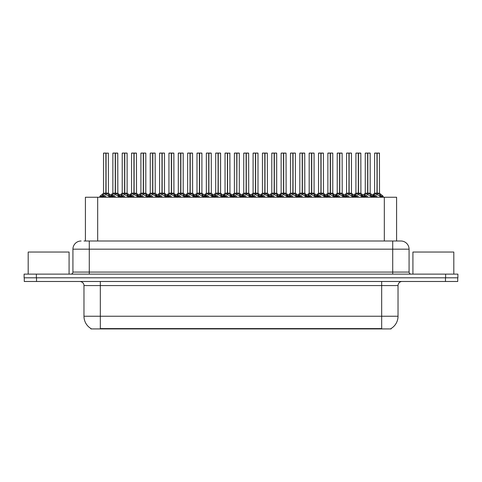 <?xml version="1.0" encoding="UTF-8"?>
<svg xmlns="http://www.w3.org/2000/svg" width="482" height="482" viewBox="0 0 482 482"><rect width="100%" height="100%" fill="white"/><g stroke="black" fill="none" stroke-linecap="round" stroke-linejoin="round"><path stroke-width="0.72" d="M84.013 241L89.284 241L84.013 241L85.404 241L85.404 197.246L396.596 197.246L396.596 241M391.083 328.519L391.083 328.923L90.917 328.923L90.917 328.519M91.044 328.591A14.315 14.315 0 0 1 83.97 316.246L100.328 316.246L100.328 328.591L381.672 328.591L381.672 316.246L398.03 316.246L398.03 285.573A4.091 4.091 0 0 1 402.121 281.482M83.97 316.246L83.97 285.573C84.175 284.91 83.476 281.862 79.879 281.482M390.956 328.591A14.315 14.315 0 0 0 398.03 316.246M36.53 281.482L457.737 281.482L457.737 277.807L24.263 277.807L24.263 281.482L36.53 281.482L36.53 277.807M457.737 281.482L457.737 277.807M81.109 241A8.176 8.176 0 0 0 72.927 249.176L72.927 272.077A2.042 2.042 0 0 1 70.884 274.125M400.891 241A8.176 8.176 0 0 1 409.073 249.176L89.284 249.176L89.284 241L400.771 241M409.073 249.176L409.073 272.077C409.182 273.312 409.863 273.993 411.116 274.125M36.367 274.125L24.1 274.125L24.1 277.807L36.367 277.807L36.367 274.125L445.633 274.125L445.633 277.807L457.9 277.807L457.9 274.125L445.633 274.125M358.481 153.162L360.825 153.162L358.481 153.162L358.481 193.186L361.59 194.915L361.59 196.427L363.338 196.427L364.934 194.541L367.615 193.186L367.615 194.614L367.76 153.077L370.092 153.077L368.537 153.077L370.176 153.162L370.176 193.155L367.826 193.186L370.507 194.541L372.104 196.427L373.857 196.427L373.857 197.246M367.615 153.077L365.266 153.162L367.615 153.077L365.266 153.162L365.266 193.155L367.615 193.186M370.092 153.077L367.826 153.077M361.163 194.541L361.584 197.246M363.633 197.246L363.338 196.427M370.935 194.915L370.935 196.837L372.11 196.837L371.815 197.246M370.64 197.246L370.935 196.837M367.688 153.077L367.688 193.155L370.248 193.312L368.097 193.318M367.615 153.162L367.724 193.155M365.35 153.077L368.537 153.077M367.826 193.186L367.826 194.614L367.754 193.155M367.615 194.614L364.506 196.427L367.724 196.427M367.826 193.155L367.826 153.162M370.935 196.427L367.826 194.614M364.506 194.915L364.802 197.246M372.11 196.427L372.11 196.837M372.797 196.114L374.285 194.541L376.96 193.186L376.96 194.614L377.105 153.077L379.442 153.077L374.695 153.077L377.032 153.077L377.032 193.155L379.858 194.541L381.455 196.427L383.202 196.427L383.202 197.246M376.966 153.077L374.616 153.162L374.616 193.155L376.96 193.186M379.521 153.162L377.177 153.162L377.177 193.155L379.521 193.155L379.442 153.077M380.286 194.915L380.286 196.837L381.455 196.837L381.16 197.246M379.985 197.246L380.286 196.837M376.96 153.162L377.069 193.155M377.177 193.186L377.177 194.614L377.105 193.155M380.286 196.427L377.177 194.614M376.96 194.614L373.857 196.427L377.069 196.427M377.032 153.077L376.249 153.077M373.851 196.837L374.153 197.246M381.455 196.427L381.455 196.837M69.083 274.125L69.083 252.044L28.191 252.044L28.191 274.125M453.809 274.125L453.809 252.044L412.917 252.044L412.917 274.125M339.786 153.162L342.13 153.162L339.786 153.162L339.786 193.186L342.895 194.915L342.895 196.427L344.636 196.427L346.239 194.541L348.92 193.186L348.92 194.614L349.058 153.077L351.396 153.077L349.842 153.077L351.48 153.162L351.48 193.155L349.131 193.186L351.812 194.541L353.408 196.427L355.162 196.427L355.162 197.246M348.92 153.077L346.57 153.162L348.92 153.077L346.57 153.162L346.57 193.155L348.92 193.186M351.396 153.077L349.131 153.077M342.461 194.541L342.889 197.246M344.931 197.246L344.636 196.427M352.24 194.915L352.24 196.837L353.408 196.837L353.113 197.246M351.944 197.246L352.24 196.837M348.986 153.077L348.986 193.155L351.553 193.312L349.402 193.318M348.92 153.162L349.022 193.155M346.654 153.077L349.842 153.077M349.131 193.186L349.131 194.614L349.058 193.155M348.92 194.614L345.811 196.427L349.022 196.427M349.131 193.155L349.131 153.162M352.24 196.427L349.131 194.614M345.811 194.915L346.106 197.246M353.408 196.427L353.408 196.837M321.084 153.162L323.434 153.162L321.084 153.162L321.084 193.186L324.199 194.915L324.199 196.427L325.94 196.427L327.543 194.541L330.218 193.186L330.218 194.614L330.363 153.077L332.701 153.077L331.146 153.077L332.779 153.162L332.779 193.155L330.435 193.186L333.116 194.541L334.713 196.427L336.46 196.427L336.46 197.246M330.224 153.077L327.874 153.162L330.224 153.077L327.874 153.162L327.874 193.155L330.218 193.186M332.701 153.077L330.429 153.077M323.765 194.541L324.193 197.246M326.236 197.246L325.94 196.427M333.544 194.915L333.544 196.837L334.713 196.837L334.418 197.246M333.243 197.246L333.544 196.837M330.291 153.077L330.291 193.155L332.857 193.312L330.706 193.318M330.218 153.162L330.327 193.155M327.959 153.077L331.146 153.077M330.435 193.186L330.435 194.614L330.363 193.155M330.218 194.614L327.109 196.427L330.327 196.427M330.435 193.155L330.435 153.162M333.544 196.427L330.435 194.614M327.109 194.915L327.411 197.246M334.713 196.427L334.713 196.837M302.389 153.162L304.738 153.162L302.389 153.162L302.389 193.186L305.498 194.915L305.498 196.427L307.245 196.427L308.842 194.541L311.523 193.186L311.523 194.614L311.667 153.077L314.005 153.077L312.45 153.077L314.083 153.162L314.083 193.155L311.74 193.186L314.421 194.541L316.017 196.427L317.765 196.427L317.765 197.246M311.529 153.077L309.179 153.162L311.529 153.077L309.179 153.162L309.179 193.155L311.523 193.186M314.005 153.077L311.733 153.077M305.07 194.541L305.498 197.246M307.54 197.246L307.245 196.427M314.848 194.915L314.848 196.837L316.017 196.837L315.722 197.246M314.547 197.246L314.848 196.837M311.595 153.077L311.595 193.155L314.162 193.312L312.011 193.318M311.523 153.162L311.631 193.155M309.257 153.077L312.45 153.077M311.74 193.186L311.74 194.614L311.667 193.155M311.523 194.614L308.414 196.427L311.631 196.427M311.74 193.155L311.74 153.162M314.842 196.427L311.74 194.614M308.414 194.915L308.715 197.246M316.017 196.427L316.017 196.837M283.693 153.162L286.043 153.162L283.693 153.162L283.693 193.186L286.802 194.915L286.802 196.427L288.549 196.427L290.146 194.541L292.827 193.186L292.827 194.614L292.972 153.077L295.309 153.077L293.755 153.077L295.388 153.162L295.388 193.155L293.044 193.186L295.719 194.541L297.316 196.427L299.069 196.427L299.069 197.246M292.833 153.077L290.483 153.162L292.833 153.077L290.483 153.162L290.483 193.155L292.827 193.186M295.309 153.077L293.038 153.077M286.374 194.541L286.802 197.246M288.845 197.246L288.549 196.427M296.153 194.915L296.153 196.837L297.322 196.837L297.026 197.246M295.852 197.246L296.153 196.837M292.899 153.077L292.899 193.155L295.466 193.312L293.309 193.318M292.827 153.162L292.935 193.155M290.562 153.077L293.755 153.077M293.044 193.186L293.044 194.614L292.972 193.155M292.827 194.614L289.718 196.427L292.935 196.427M293.044 193.155L293.044 153.162M296.147 196.427L293.044 194.614M289.718 194.915L290.019 197.246M297.322 196.427L297.322 196.837M354.101 196.114L355.583 194.541L358.265 193.186L358.265 194.614L358.475 153.077M355.921 153.162L358.271 153.077L355.921 153.162L355.921 193.155L358.265 193.186M360.747 153.077L355.999 153.077M361.289 197.246L361.59 196.837M358.271 153.077L358.337 193.155L360.825 193.155L358.481 193.155M360.825 153.162L360.904 193.312L358.747 193.318M358.265 153.162L358.373 193.155M358.481 193.186L358.481 194.614L358.409 193.155M358.265 194.614L355.162 196.427L358.373 196.427M358.337 153.077L357.554 153.077M361.163 196.023L358.481 194.614M361.59 194.915L362.645 196.114M355.156 196.837L355.457 197.246M335.4 196.114L336.888 194.541L339.569 193.186L339.569 194.614L339.78 153.077M337.225 153.162L339.575 153.077L337.225 153.162L337.225 193.155L339.569 193.186M342.045 153.077L337.304 153.077M342.594 197.246L342.895 196.837M339.575 153.077L339.641 193.155L342.13 193.155L339.786 193.155M342.13 153.162L342.202 193.312L340.051 193.318M339.569 153.162L339.677 193.155M339.786 193.186L339.786 194.614L339.714 193.155M339.569 194.614L336.466 196.427L339.677 196.427M339.641 153.077L338.858 153.077M342.461 196.023L339.786 194.614M342.895 194.915L343.949 196.114M336.46 196.837L336.761 197.246M316.704 196.114L318.192 194.541L320.873 193.186L320.873 194.614L321.084 153.077M318.524 153.162L320.873 153.077L318.524 153.162L318.524 193.155L320.873 193.186M323.35 153.077L318.608 153.077M323.898 197.246L324.199 196.837M320.873 153.077L320.946 193.155L323.434 193.155L321.084 193.155M323.434 153.162L323.506 193.312L321.355 193.318M320.873 153.162L320.982 193.155M321.084 193.186L321.084 194.614L321.018 193.155M320.873 194.614L317.765 196.427L320.982 196.427M320.946 153.077L320.162 153.077M323.765 196.023L321.084 194.614M324.199 194.915L325.254 196.114M317.765 196.837L318.06 197.246M298.009 196.114L299.497 194.541L302.178 193.186L302.178 194.614L302.389 153.077M299.828 153.162L302.178 153.077L299.828 153.162L299.828 193.155L302.178 193.186M304.654 153.077L299.912 153.077M305.202 197.246L305.498 196.837M302.178 153.077L302.25 193.155L304.738 193.155L302.389 193.155M304.738 153.162L304.811 193.312L302.66 193.318M302.178 153.162L302.28 193.155M302.389 193.186L302.389 194.614L302.316 193.155M302.178 194.614L299.069 196.427L302.28 196.427M302.25 153.077L301.467 153.077M305.07 196.023L302.389 194.614M305.498 194.915L306.558 196.114M299.069 196.837L299.364 197.246M264.998 153.162L267.341 153.162L264.998 153.162L264.998 193.186L268.106 194.915L268.106 196.427L269.854 196.427L271.45 194.541L274.131 193.186L274.131 194.614L274.276 153.077L276.608 153.077L275.053 153.077L276.692 153.162L276.692 193.155L274.342 193.155L277.023 194.541L278.62 196.427L280.373 196.427L280.373 197.246M274.137 153.077L271.788 153.162L274.137 153.077L271.788 153.162L271.788 193.155L274.131 193.186M276.608 153.077L274.342 153.077M267.679 194.541L268.106 197.246M270.149 197.246L269.854 196.427M277.457 194.915L277.457 196.837L278.626 196.837L278.331 197.246M277.156 197.246L277.457 196.837M274.204 153.077L274.204 193.155L276.764 193.312L274.613 193.318M274.131 153.162L274.24 193.155M271.866 153.077L275.053 153.077M274.348 193.186L274.348 194.614L274.276 193.155M274.131 194.614L271.023 196.427L274.24 196.427M274.342 193.155L274.348 153.162M277.451 196.427L274.348 194.614M271.023 194.915L271.324 197.246M278.626 196.427L278.626 196.837M246.302 153.162L248.646 153.162L246.302 153.162L246.302 193.186L249.411 194.915L249.411 196.427L251.158 196.427L252.755 194.541L255.436 193.186L255.436 194.614L255.574 153.077L257.912 153.077L256.358 153.077L257.997 153.162L257.997 193.155L255.647 193.186L258.328 194.541L259.925 196.427L261.678 196.427L261.678 197.246M255.436 153.077L253.086 153.162L255.436 153.077L253.086 153.162L253.086 193.155L255.436 193.186M257.912 153.077L255.647 153.077M248.983 194.541L249.405 197.246M251.453 197.246L251.158 196.427M258.756 194.915L258.756 196.837L259.931 196.837L259.635 197.246M258.46 197.246L258.756 196.837M255.508 153.077L255.508 193.155L258.069 193.312L255.918 193.318M255.436 153.162L255.544 193.155M253.171 153.077L256.358 153.077M255.647 193.186L255.647 194.614L255.574 193.155M255.436 194.614L252.327 196.427L255.544 196.427M255.647 193.155L255.647 153.162M258.756 196.427L255.647 194.614M252.327 194.915L252.622 197.246M259.931 196.427L259.931 196.837M230.709 197.246L230.709 196.427L232.463 196.427L234.059 194.541L236.74 193.186L236.74 194.614L236.879 153.077L239.301 153.162L239.301 193.155L236.951 193.186L239.632 194.541L241.229 196.427L242.982 196.427L242.982 197.246M236.74 153.077L234.391 153.162L236.74 153.077L234.391 153.162L234.391 193.155L236.74 193.186M239.217 153.077L236.951 153.077M232.752 197.246L232.457 196.427M240.06 194.915L240.06 196.837L241.229 196.837L240.934 197.246M239.765 197.246L240.06 196.837M236.807 153.077L236.807 193.155L236.951 153.162M236.74 153.162L236.843 193.155M234.475 153.077L237.662 153.077M236.951 193.186L236.951 194.614L236.879 193.155M236.74 194.614L233.631 196.427L236.843 196.427M240.06 196.427L236.951 194.614M233.631 194.915L233.927 197.246M241.229 196.427L241.229 196.837M208.905 153.162L211.255 153.162L208.905 153.162L208.905 193.186L212.02 194.915L212.02 196.427L213.761 196.427L215.364 194.541L218.039 193.186L218.039 194.614L218.183 153.077L220.521 153.077L218.967 153.077L220.599 153.162L220.599 193.155L218.256 193.186L220.937 194.541L222.533 196.427L224.281 196.427L224.281 197.246M218.045 153.077L215.695 153.162L218.045 153.077L215.695 153.162L215.695 193.155L218.039 193.186M220.521 153.077L218.25 153.077M211.586 194.541L212.014 197.246M214.056 197.246L213.761 196.427M221.365 194.915L221.365 196.837L222.533 196.837L222.238 197.246M221.063 197.246L221.365 196.837M218.111 153.077L218.111 193.155L220.599 193.155L220.599 153.162M218.039 153.162L218.147 193.155M215.779 153.077L218.967 153.077M218.256 193.186L218.256 194.614L218.183 193.155M218.039 194.614L214.93 196.427L218.147 196.427M218.256 193.155L218.256 153.162M221.365 196.427L218.256 194.614M214.93 194.915L215.231 197.246M222.533 196.427L222.533 196.837M279.313 196.114L280.801 194.541L283.482 193.186L283.482 194.614L283.687 153.077M281.133 153.162L283.482 153.077L281.133 153.162L281.133 193.155L283.482 193.186M285.959 153.077L281.217 153.077M286.507 197.246L286.802 196.837M283.482 153.077L283.549 193.155L286.043 193.155L283.693 193.155M286.043 153.162L286.115 193.312L283.964 193.318M283.482 153.162L283.585 193.155M283.693 193.186L283.693 194.614L283.621 193.155M283.482 194.614L280.373 196.427L283.585 196.427M283.549 153.077L282.771 153.077M286.374 196.023L283.693 194.614M286.802 194.915L287.862 196.114M280.367 196.837L280.669 197.246M260.617 196.114L262.106 194.541L264.781 193.186L264.781 194.614L264.992 153.077M262.437 153.162L264.787 153.077L262.437 153.162L262.437 193.155L264.781 193.186M267.263 153.077L262.515 153.077M267.805 197.246L268.106 196.837M264.787 153.077L264.853 193.155L267.341 193.155L264.998 193.155M267.341 153.162L267.42 193.312L265.269 193.318M264.781 153.162L264.889 193.155M264.998 193.186L264.998 194.614L264.925 193.155M264.781 194.614L261.678 196.427L264.889 196.427M264.853 153.077L264.07 153.077M267.679 196.023L264.998 194.614M268.106 194.915L269.167 196.114M261.672 196.837L261.973 197.246M241.922 196.114L243.404 194.541L246.085 193.186L246.085 194.614L246.296 153.077M243.741 153.162L246.091 153.077L243.741 153.162L243.741 193.155L246.085 193.186M248.567 153.077L243.82 153.077M249.11 197.246L249.411 196.837M246.091 153.077L246.157 193.155L248.646 193.155L246.302 193.155M248.646 153.162L248.724 193.312L246.567 193.318M246.085 153.162L246.194 193.155M246.302 193.186L246.302 194.614L246.23 193.155M246.085 194.614L242.982 196.427L246.194 196.427M246.157 153.077L245.374 153.077M248.983 196.023L246.302 194.614M249.411 194.915L250.465 196.114M242.976 196.837L243.277 197.246M223.22 196.114L224.708 194.541L227.39 193.186L227.39 194.614L227.534 153.077L225.124 153.077L227.462 153.077L227.462 193.155L230.282 194.541L231.77 196.114M227.396 153.077L225.046 153.162L225.046 193.155L227.39 193.186M229.95 153.162L227.606 153.162L227.606 193.155L229.95 193.155L229.866 153.077M230.414 197.246L230.715 196.837M227.39 153.162L227.498 193.155M227.606 193.186L227.606 194.614L227.534 193.155M227.39 194.614L224.287 196.427L227.498 196.427M227.462 153.077L226.679 153.077M230.709 196.427L227.606 194.614M224.281 196.837L224.582 197.246M239.301 153.162L239.301 193.155M190.209 153.162L192.559 153.162L190.209 153.162L190.209 193.186L193.318 194.915L193.318 196.427L195.065 196.427L196.662 194.541L199.343 193.186L199.343 194.614L199.488 153.077L201.825 153.077L200.271 153.077L201.904 153.162L201.904 193.155L199.56 193.186L202.241 194.541L203.838 196.427L205.585 196.427L205.585 197.246M199.349 153.077L196.999 153.162L199.349 153.077L196.999 153.162L196.999 193.155L199.343 193.186M201.825 153.077L199.554 153.077M192.89 194.541L193.318 197.246M195.361 197.246L195.065 196.427M202.669 194.915L202.669 196.837L203.838 196.837L203.543 197.246M202.368 197.246L202.669 196.837M199.415 153.077L199.415 193.155L201.904 193.155L201.904 153.162M199.343 153.162L199.452 193.155M197.078 153.077L200.271 153.077M199.56 193.186L199.56 194.614L199.488 193.155M202.669 196.427L199.56 194.614M199.343 194.614L196.234 196.427L199.452 196.427M199.56 193.155L199.56 153.162M196.234 194.915L196.536 197.246M203.838 196.427L203.838 196.837M171.514 153.162L173.863 153.162L171.514 153.162L171.514 193.186L174.623 194.915L174.623 196.427L176.37 196.427L177.966 194.541L180.648 193.186L180.648 194.614L180.792 153.077L183.13 153.077L181.575 153.077L183.208 153.162L183.208 193.155L180.864 193.186L183.54 194.541L185.136 196.427L186.889 196.427L186.889 197.246M180.654 153.077L178.304 153.162L180.654 153.077L178.304 153.162L178.304 193.155L180.648 193.186M183.13 153.077L180.858 153.077M174.195 194.541L174.623 197.246M176.665 197.246L176.37 196.427M183.973 194.915L183.973 196.837L185.142 196.837L184.847 197.246M183.672 197.246L183.973 196.837M180.72 153.077L180.72 193.155L183.208 193.155L183.208 153.162M180.648 153.162L180.756 193.155M178.382 153.077L181.575 153.077M180.864 193.186L180.864 194.614L180.792 193.155M180.648 194.614L177.539 196.427L180.756 196.427M180.864 193.155L180.864 153.162M183.967 196.427L180.864 194.614M177.539 194.915L177.84 197.246M185.142 196.427L185.142 196.837M152.818 153.162L155.162 153.162L152.818 153.162L152.818 193.186L155.927 194.915L155.927 196.427L157.674 196.427L159.271 194.541L161.952 193.186L161.952 194.614L162.097 153.077L164.428 153.077L162.874 153.077L164.513 153.162L164.513 193.155L162.163 193.155L164.844 194.541L166.441 196.427L168.194 196.427L168.194 197.246M161.958 153.077L159.602 153.162L161.958 153.077L159.602 153.162L159.602 193.155L161.952 193.186M164.428 153.077L162.163 153.077M155.499 194.541L155.927 197.246M157.969 197.246L157.674 196.427M165.278 194.915L165.278 196.837L166.447 196.837L166.151 197.246M164.977 197.246L165.278 196.837M162.024 153.077L162.024 193.155L164.585 193.312L162.434 193.318M161.952 153.162L162.06 193.155M159.687 153.077L162.874 153.077M162.169 193.186L162.169 194.614L162.097 193.155M161.952 194.614L158.843 196.427L162.06 196.427M162.163 193.155L162.169 153.162M165.272 196.427L162.169 194.614M158.843 194.915L159.138 197.246M166.447 196.427L166.447 196.837M134.123 153.162L136.466 153.162L134.123 153.162L134.123 193.186L137.231 194.915L137.231 196.427L138.979 196.427L140.575 194.541L143.256 193.186L143.256 194.614L143.395 153.077L145.733 153.077L144.178 153.077L145.817 153.162L145.817 193.155L143.467 193.186L146.148 194.541L147.745 196.427L149.498 196.427L149.498 197.246M143.256 153.077L140.907 153.162L143.256 153.077L140.907 153.162L140.907 193.155L143.256 193.186M145.733 153.077L143.467 153.077M136.804 194.541L137.225 197.246M139.274 197.246L138.979 196.427M146.576 194.915L146.576 196.837L147.751 196.837L147.456 197.246M146.281 197.246L146.576 196.837M143.329 153.077L143.329 193.155L145.817 193.155L145.817 153.162M143.256 153.162L143.365 193.155M140.991 153.077L144.178 153.077M143.467 193.186L143.467 194.614L143.395 193.155M143.256 194.614L140.148 196.427L143.365 196.427M143.467 193.155L143.467 153.162M146.576 196.427L143.467 194.614M140.148 194.915L140.443 197.246M147.751 196.427L147.751 196.837M115.427 153.162L117.771 153.162L115.427 153.162L115.427 193.186L118.536 194.915L118.536 196.427L120.277 196.427L121.88 194.541L124.561 193.186L124.561 194.614L124.699 153.077L127.037 153.077L125.483 153.077L127.121 153.162L127.121 193.155L124.772 193.186L127.453 194.541L129.049 196.427L130.803 196.427L130.803 197.246M124.561 153.077L122.211 153.162L124.561 153.077L122.211 153.162L122.211 193.155L124.561 193.186M127.037 153.077L124.772 153.077M118.102 194.541L118.53 197.246M120.572 197.246L120.277 196.427M127.881 194.915L127.881 196.837L129.049 196.837L128.754 197.246M127.585 197.246L127.881 196.837M124.627 153.077L124.627 193.155L127.194 193.312L125.043 193.318M124.561 153.162L124.663 193.155M122.295 153.077L125.483 153.077M124.772 193.186L124.772 194.614L124.699 193.155M124.561 194.614L121.452 196.427L124.663 196.427M124.772 193.155L124.772 153.162M127.881 196.427L124.772 194.614M121.452 194.915L121.747 197.246M129.049 196.427L129.049 196.837M99.834 197.246L99.834 196.427L101.582 196.427L103.184 194.541L105.859 193.186L105.859 194.614L106.004 153.077L103.6 153.077L105.932 153.077L105.932 193.155L108.757 194.541L110.354 196.427L112.101 196.427L112.101 197.246M105.865 153.077L103.516 153.162L103.516 193.155L105.859 193.186M108.42 153.162L106.076 153.162L106.076 193.155L108.42 193.155L108.342 153.077M101.877 197.246L101.582 196.427M109.185 194.915L109.185 196.837L110.354 196.837L110.059 197.246M108.884 197.246L109.185 196.837M105.859 153.162L105.968 193.155M106.076 193.186L106.076 194.614L106.004 193.155M105.859 194.614L102.75 196.427L105.968 196.427M105.932 153.077L105.148 153.077M109.185 196.427L106.076 194.614M102.75 194.915L103.052 197.246M110.354 196.427L110.354 196.837M204.525 196.114L206.013 194.541L208.694 193.186L208.694 194.614L208.905 153.077M206.344 153.162L208.694 153.077L206.344 153.162L206.344 193.155L208.694 193.186M211.17 153.077L206.429 153.077M211.719 197.246L212.02 196.837M208.694 153.077L208.766 193.155L211.255 193.155L208.905 193.155M211.255 153.162L211.327 193.312L209.176 193.318M208.694 153.162L208.802 193.155M208.905 193.186L208.905 194.614L208.839 193.155M208.694 194.614L205.585 196.427L208.802 196.427M208.766 153.077L207.983 153.077M211.586 196.023L208.905 194.614M212.02 194.915L213.074 196.114M205.585 196.837L205.88 197.246M185.829 196.114L187.317 194.541L189.998 193.186L189.998 194.614L190.209 153.077M187.649 153.162L189.998 153.077L187.649 153.162L187.649 193.155L189.998 193.186M192.475 153.077L187.733 153.077M193.023 197.246L193.318 196.837M189.998 153.077L190.071 193.155L192.559 193.155L190.209 193.155M192.559 153.162L192.631 193.312L190.48 193.318M189.998 153.162L190.101 193.155M190.209 193.186L190.209 194.614L190.137 193.155M189.998 194.614L186.889 196.427L190.101 196.427M190.071 153.077L189.287 153.077M192.89 196.023L190.209 194.614M193.318 194.915L194.379 196.114M186.889 196.837L187.185 197.246M167.133 196.114L168.622 194.541L171.303 193.186L171.303 194.614L171.508 153.077M168.953 153.162L171.303 153.077L168.953 153.162L168.953 193.155L171.303 193.186M173.779 153.077L169.037 153.077M174.327 197.246L174.623 196.837M171.303 153.077L171.369 193.155L173.863 193.155L171.514 193.155M173.863 153.162L173.936 193.312L171.785 193.318M171.303 153.162L171.405 193.155M171.514 193.186L171.514 194.614L171.441 193.155M171.303 194.614L168.194 196.427L171.405 196.427M171.369 153.077L170.592 153.077M174.195 196.023L171.514 194.614M174.623 194.915L175.683 196.114M168.188 196.837L168.489 197.246M148.438 196.114L149.926 194.541L152.601 193.186L152.601 194.614L152.812 153.077M150.257 153.162L152.607 153.077L150.257 153.162L150.257 193.155L152.601 193.186M155.083 153.077L150.336 153.077M155.626 197.246L155.927 196.837M152.607 153.077L152.674 193.155L155.162 193.155L152.818 193.155M155.162 153.162L155.24 193.312L153.089 193.318M152.601 153.162L152.71 193.155M152.818 193.186L152.818 194.614L152.746 193.155M152.601 194.614L149.498 196.427L152.71 196.427M152.674 153.077L151.89 153.077M155.499 196.023L152.818 194.614M155.927 194.915L156.987 196.114M149.492 196.837L149.794 197.246M129.742 196.114L131.225 194.541L133.906 193.186L133.906 194.614L134.117 153.077M131.562 153.162L133.912 153.077L131.562 153.162L131.562 193.155L133.906 193.186M136.388 153.077L131.64 153.077M136.93 197.246L137.231 196.837M133.912 153.077L133.978 193.155L136.466 193.155L134.123 193.155M136.466 153.162L136.545 193.312L134.388 193.318M133.906 153.162L134.014 193.155M134.123 193.186L134.123 194.614L134.05 193.155M133.906 194.614L130.803 196.427L134.014 196.427M133.978 153.077L133.195 153.077M136.804 196.023L134.123 194.614M137.231 194.915L138.286 196.114M130.797 196.837L131.098 197.246M111.041 196.114L112.529 194.541L115.21 193.186L115.21 194.614L115.421 153.077M112.866 153.162L115.216 153.077L112.866 153.162L112.866 193.155L115.21 193.186M117.686 153.077L112.945 153.077M118.235 197.246L118.536 196.837M115.216 153.077L115.282 193.155L117.771 193.155L115.427 193.155M117.771 153.162L117.843 193.312L115.692 193.318M115.21 153.162L115.319 193.155M115.427 193.186L115.427 194.614L115.355 193.155M115.21 194.614L112.107 196.427L115.319 196.427M115.282 153.077L114.499 153.077M118.102 196.023L115.427 194.614M118.536 194.915L119.59 196.114M112.101 196.837L112.402 197.246M215.695 153.162L215.695 193.155L218.039 193.155M178.304 153.162L178.304 193.155L180.648 193.155M377.177 193.155L379.521 193.155L377.448 193.318M227.606 193.155L229.95 193.155L227.872 193.318M106.076 193.155L108.42 193.155L106.347 193.318M380.039 328.923L380.039 328.519M101.961 328.923L101.961 328.519M97.677 241L97.677 197.246M384.323 241L384.323 197.246M381.672 281.482L381.672 285.573L83.97 285.573M398.03 285.573L381.672 285.573L381.672 316.246L100.328 316.246L100.328 281.482M445.47 281.482L445.47 277.807M89.284 274.125L89.284 249.176L72.927 249.176M72.927 272.077L409.073 272.077M392.716 241L392.716 274.125M367.344 193.318L365.272 193.155L367.615 193.155M363.446 196.114L361.59 196.427M376.695 193.318L374.544 193.312L372.393 195.053L370.248 193.312L373.701 196.114L371.996 196.114M363.338 196.837L364.506 196.837M364.934 194.541L364.934 196.023M370.507 194.541L370.507 196.023M376.96 193.155L374.544 193.312M379.599 193.312L383.051 196.114L381.346 196.114M373.851 194.915L373.701 196.114M374.285 194.541L374.285 196.023M379.858 194.541L379.858 196.023M348.649 193.318L346.57 193.155L348.92 193.155M344.751 196.114L342.895 196.427M357.999 193.318L355.843 193.312L353.698 195.053L351.553 193.312L355.005 196.114L353.3 196.114M344.636 196.837L345.811 196.837M346.239 194.541L346.239 196.023M351.812 194.541L351.812 196.023M329.953 193.318L327.874 193.155L330.218 193.155M326.055 196.114L324.199 196.427M339.298 193.318L337.147 193.312L335.002 195.053L332.857 193.312L336.309 196.114L334.604 196.114M325.94 196.837L327.109 196.837M327.543 194.541L327.543 196.023M333.116 194.541L333.116 196.023M311.258 193.318L309.179 193.155L311.523 193.155M307.359 196.114L305.498 196.427M320.602 193.318L318.451 193.312L316.306 195.053L314.162 193.312L317.614 196.114L315.909 196.114M307.245 196.837L308.414 196.837M308.842 194.541L308.842 196.023M314.421 194.541L314.421 196.023M292.556 193.318L290.483 193.155L292.827 193.155M288.658 196.114L286.802 196.427M295.388 193.155L298.912 196.114L297.207 196.114M288.549 196.837L289.718 196.837M290.146 194.541L290.146 196.023M295.719 194.541L295.719 196.023M358.265 193.155L355.843 193.312M355.156 194.915L355.005 196.114M355.583 194.541L355.583 196.023M339.569 193.155L337.147 193.312M336.46 194.915L336.309 196.114M336.888 194.541L336.888 196.023M320.873 193.155L318.451 193.312M317.765 194.915L317.614 196.114M318.192 194.541L318.192 196.023M301.907 193.318L299.828 193.155L302.178 193.155M299.069 194.915L298.912 196.114M299.497 194.541L299.497 196.023M273.86 193.318L271.788 193.155L274.131 193.155M269.962 196.114L268.106 196.427M276.692 193.155L280.217 196.114L278.512 196.114M269.854 196.837L271.023 196.837M271.45 194.541L271.45 196.023M277.023 194.541L277.023 196.023M255.165 193.318L253.092 193.155L255.436 193.155M251.267 196.114L249.411 196.427M257.997 193.155L261.521 196.114L259.816 196.114M251.158 196.837L252.327 196.837M252.755 194.541L252.755 196.023M258.328 194.541L258.328 196.023M236.469 193.318L234.391 193.155L236.74 193.155M241.121 196.114L242.826 196.114L239.295 193.155L237.222 193.318M239.295 193.155L236.951 193.155M232.571 196.114L230.715 196.427L230.715 194.915M232.457 196.837L233.631 196.837M234.059 194.541L234.059 196.023M239.632 194.541L239.632 196.023M217.774 193.318L215.695 193.155L212.17 196.114L213.875 196.114M222.425 196.114L224.13 196.114L220.599 193.155L218.527 193.318M213.761 196.837L214.93 196.837M215.364 194.541L215.364 196.023M220.937 194.541L220.937 196.023M283.211 193.318L281.133 193.155L283.482 193.155M280.367 194.915L280.217 196.114M280.801 194.541L280.801 196.023M264.516 193.318L262.437 193.155L264.781 193.155M261.672 194.915L261.521 196.114M262.106 194.541L262.106 196.023M245.82 193.318L243.741 193.155L246.085 193.155M242.976 194.915L242.826 196.114M243.404 194.541L243.404 196.023M227.118 193.318L225.046 193.155L227.39 193.155M224.281 194.915L224.13 196.114M224.708 194.541L224.708 196.023M230.282 194.541L230.282 196.023M199.078 193.318L196.999 193.155L199.343 193.155M203.729 196.114L205.434 196.114L201.904 193.155L199.831 193.318M195.18 196.114L193.318 196.427M195.065 196.837L196.234 196.837M196.662 194.541L196.662 196.023M202.241 194.541L202.241 196.023M180.376 193.318L178.304 193.155L174.773 196.114L176.478 196.114M185.028 196.114L186.733 196.114L183.208 193.155L181.13 193.318M176.37 196.837L177.539 196.837M177.966 194.541L177.966 196.023M183.54 194.541L183.54 196.023M161.681 193.318L159.608 193.155L161.952 193.155M157.783 196.114L155.927 196.427M164.513 193.155L168.037 196.114L166.332 196.114M157.674 196.837L158.843 196.837M159.271 194.541L159.271 196.023M164.844 194.541L164.844 196.023M142.985 193.318L140.913 193.155L143.256 193.155M147.637 196.114L149.342 196.114L145.817 193.155L143.738 193.318M139.087 196.114L137.231 196.427M138.979 196.837L140.148 196.837M140.575 194.541L140.575 196.023M146.148 194.541L146.148 196.023M124.29 193.318L122.211 193.155L124.561 193.155M120.392 196.114L118.536 196.427M127.115 193.155L130.646 196.114L128.941 196.114M120.277 196.837L121.452 196.837M121.88 194.541L121.88 196.023M127.453 194.541L127.453 196.023M105.594 193.318L103.516 193.155L105.859 193.155M101.696 196.114L99.84 196.427M108.498 193.312L111.951 196.114L110.245 196.114M101.582 196.837L102.75 196.837M103.184 194.541L103.184 196.023M108.757 194.541L108.757 196.023M208.423 193.318L206.35 193.155L208.694 193.155M205.585 194.915L205.434 196.114M206.013 194.541L206.013 196.023M189.727 193.318L187.649 193.155L189.998 193.155M186.889 194.915L186.733 196.114M187.317 194.541L187.317 196.023M171.032 193.318L168.953 193.155L171.303 193.155M168.188 194.915L168.037 196.114M168.622 194.541L168.622 196.023M152.336 193.318L150.257 193.155L152.601 193.155M149.492 194.915L149.342 196.114M149.926 194.541L149.926 196.023M133.641 193.318L131.562 193.155L133.906 193.155M130.797 194.915L130.646 196.114M131.225 194.541L131.225 196.023M114.939 193.318L112.866 193.155L115.21 193.155M112.101 194.915L111.951 196.114M112.529 194.541L112.529 196.023M360.904 193.312L363.048 195.053L365.193 193.312L361.741 196.114M383.051 196.114L383.202 196.427M342.202 193.312L344.353 195.053L346.498 193.312L343.045 196.114M323.506 193.312L325.651 195.053L327.802 193.312L324.35 196.114M309.179 193.155L305.654 196.114M290.483 193.155L286.953 196.114M309.101 193.312L306.956 195.053L304.811 193.312M290.405 193.312L288.26 195.053L286.115 193.312M295.466 193.312L297.611 195.053L299.756 193.312M271.788 193.155L268.257 196.114M253.092 193.155L249.562 196.114M234.391 193.155L230.866 196.114M212.02 196.427L212.17 196.114M281.06 193.312L278.915 195.053L276.764 193.312M262.365 193.312L260.214 195.053L258.069 193.312M267.42 193.312L269.565 195.053L271.709 193.312M243.663 193.312L241.518 195.053L239.373 193.312M248.724 193.312L250.869 195.053L253.014 193.312M224.967 193.312L222.823 195.053L220.678 193.312M230.022 193.312L232.173 195.053L234.318 193.312M196.999 193.155L193.475 196.114M174.623 196.427L174.773 196.114M159.608 193.155L156.078 196.114M140.913 193.155L137.382 196.114M122.211 193.155L118.686 196.114M103.443 193.312L99.991 196.114M206.272 193.312L204.127 195.053L201.982 193.312M211.327 193.312L213.472 195.053L215.623 193.312M187.576 193.312L185.431 195.053L183.287 193.312M192.631 193.312L194.776 195.053L196.921 193.312M168.881 193.312L166.736 195.053L164.585 193.312M173.936 193.312L176.081 195.053L178.226 193.312M150.185 193.312L148.034 195.053L145.889 193.312M155.24 193.312L157.385 195.053L159.53 193.312M131.484 193.312L129.339 195.053L127.194 193.312M136.545 193.312L138.689 195.053L140.834 193.312M112.788 193.312L110.643 195.053M117.843 193.312L119.994 195.053L122.139 193.312"/></g></svg>
